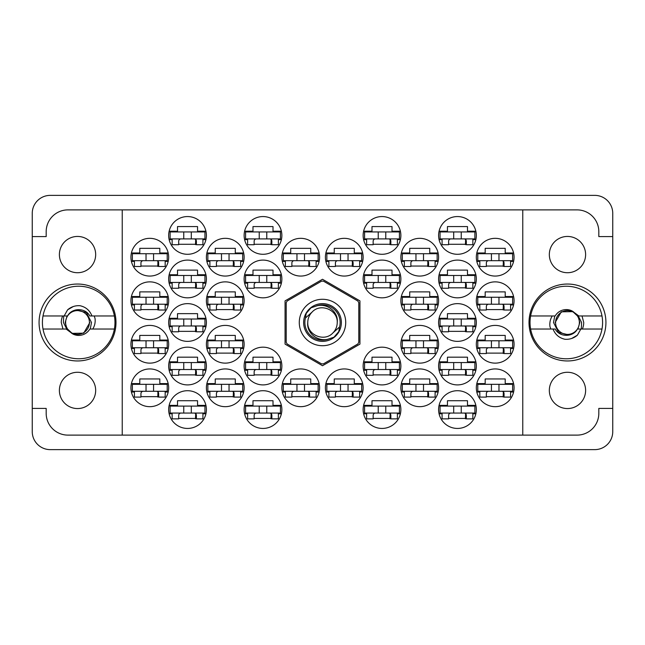<?xml version="1.0" encoding="UTF-8"?>
<svg xmlns="http://www.w3.org/2000/svg" width="645" height="645" viewBox="0 0 645 645"><rect width="100%" height="100%" fill="white"/><g stroke="black" fill="none" stroke-linecap="round" stroke-linejoin="round"><path stroke-width="0.97" d="M529.013 322.5A38.458 38.458 0 0 0 567.471 360.958A38.458 38.458 0 0 0 605.929 322.5A38.458 38.458 0 0 0 567.471 284.042A38.458 38.458 0 0 0 529.013 322.5M39.071 322.5A38.458 38.458 0 0 0 77.529 360.958A38.458 38.458 0 0 0 115.987 322.5A38.458 38.458 0 0 0 77.529 284.042A38.458 38.458 0 0 0 39.071 322.5M59.388 390.418A18.141 18.141 0 0 0 77.529 408.559A18.141 18.141 0 0 0 95.67 390.418A18.141 18.141 0 0 0 77.529 372.278A18.141 18.141 0 0 0 59.388 390.418M59.388 254.582A18.141 18.141 0 0 0 77.529 272.722A18.141 18.141 0 0 0 95.67 254.582A18.141 18.141 0 0 0 77.529 236.441A18.141 18.141 0 0 0 59.388 254.582M585.612 390.418A18.141 18.141 0 0 1 567.471 408.559A18.141 18.141 0 0 1 549.33 390.418A18.141 18.141 0 0 1 567.471 372.278A18.141 18.141 0 0 1 585.612 390.418M585.612 254.582A18.141 18.141 0 0 1 567.471 272.722A18.141 18.141 0 0 1 549.33 254.582A18.141 18.141 0 0 1 567.471 236.441A18.141 18.141 0 0 1 585.612 254.582M476.332 387.806A18.866 18.866 0 0 0 495.199 406.673A18.866 18.866 0 0 0 514.065 387.806A18.866 18.866 0 0 0 495.199 368.94A18.866 18.866 0 0 0 476.332 387.806M438.6 409.575A18.866 18.866 0 0 0 457.466 428.441A18.866 18.866 0 0 0 476.332 409.575A18.866 18.866 0 0 0 457.466 390.709A18.866 18.866 0 0 0 438.6 409.575M400.868 300.731A18.866 18.866 0 0 0 419.734 319.597A18.866 18.866 0 0 0 438.6 300.731A18.866 18.866 0 0 0 419.734 281.865A18.866 18.866 0 0 0 400.868 300.731M476.332 300.731A18.866 18.866 0 0 0 495.199 319.597A18.866 18.866 0 0 0 514.065 300.731A18.866 18.866 0 0 0 495.199 281.865A18.866 18.866 0 0 0 476.332 300.731M363.135 409.575A18.866 18.866 0 0 0 382.001 428.441A18.866 18.866 0 0 0 400.868 409.575A18.866 18.866 0 0 0 382.001 390.709A18.866 18.866 0 0 0 363.135 409.575M438.6 366.038A18.866 18.866 0 0 0 457.466 384.904A18.866 18.866 0 0 0 476.332 366.038A18.866 18.866 0 0 0 457.466 347.171A18.866 18.866 0 0 0 438.6 366.038M363.135 366.038A18.866 18.866 0 0 0 382.001 384.904A18.866 18.866 0 0 0 400.868 366.038A18.866 18.866 0 0 0 382.001 347.171A18.866 18.866 0 0 0 363.135 366.038M438.6 322.5A18.866 18.866 0 0 0 457.466 341.366A18.866 18.866 0 0 0 476.332 322.5A18.866 18.866 0 0 0 457.466 303.634A18.866 18.866 0 0 0 438.6 322.5M325.403 257.194A18.866 18.866 0 0 0 344.269 276.06A18.866 18.866 0 0 0 363.135 257.194A18.866 18.866 0 0 0 344.269 238.328A18.866 18.866 0 0 0 325.403 257.194M400.868 387.806A18.866 18.866 0 0 0 419.734 406.673A18.866 18.866 0 0 0 438.6 387.806A18.866 18.866 0 0 0 419.734 368.94A18.866 18.866 0 0 0 400.868 387.806M325.403 387.806A18.866 18.866 0 0 0 344.269 406.673A18.866 18.866 0 0 0 363.135 387.806A18.866 18.866 0 0 0 344.269 368.94A18.866 18.866 0 0 0 325.403 387.806M476.332 344.269A18.866 18.866 0 0 0 495.199 363.135A18.866 18.866 0 0 0 514.065 344.269A18.866 18.866 0 0 0 495.199 325.403A18.866 18.866 0 0 0 476.332 344.269M400.868 344.269A18.866 18.866 0 0 0 419.734 363.135A18.866 18.866 0 0 0 438.6 344.269A18.866 18.866 0 0 0 419.734 325.403A18.866 18.866 0 0 0 400.868 344.269M400.868 257.194A18.866 18.866 0 0 0 419.734 276.06A18.866 18.866 0 0 0 438.6 257.194A18.866 18.866 0 0 0 419.734 238.328A18.866 18.866 0 0 0 400.868 257.194M363.135 278.963A18.866 18.866 0 0 0 382.001 297.829A18.866 18.866 0 0 0 400.868 278.963A18.866 18.866 0 0 0 382.001 260.096A18.866 18.866 0 0 0 363.135 278.963M438.6 278.963A18.866 18.866 0 0 0 457.466 297.829A18.866 18.866 0 0 0 476.332 278.963A18.866 18.866 0 0 0 457.466 260.096A18.866 18.866 0 0 0 438.6 278.963M363.135 235.425A18.866 18.866 0 0 0 382.001 254.291A18.866 18.866 0 0 0 400.868 235.425A18.866 18.866 0 0 0 382.001 216.559A18.866 18.866 0 0 0 363.135 235.425M438.6 235.425A18.866 18.866 0 0 0 457.466 254.291A18.866 18.866 0 0 0 476.332 235.425A18.866 18.866 0 0 0 457.466 216.559A18.866 18.866 0 0 0 438.6 235.425M476.332 257.194A18.866 18.866 0 0 0 495.199 276.06A18.866 18.866 0 0 0 514.065 257.194A18.866 18.866 0 0 0 495.199 238.328A18.866 18.866 0 0 0 476.332 257.194M130.935 257.194A18.866 18.866 0 0 0 149.801 276.06A18.866 18.866 0 0 0 168.667 257.194A18.866 18.866 0 0 0 149.801 238.328A18.866 18.866 0 0 0 130.935 257.194M168.667 235.425A18.866 18.866 0 0 0 187.534 254.291A18.866 18.866 0 0 0 206.4 235.425A18.866 18.866 0 0 0 187.534 216.559A18.866 18.866 0 0 0 168.667 235.425M247.615 239.634L244.608 239.634A18.866 18.866 0 0 0 281.389 239.634L278.382 239.634M244.133 235.425A18.866 18.866 0 0 0 262.999 254.291A18.866 18.866 0 0 0 281.865 235.425A18.866 18.866 0 0 0 262.999 216.559A18.866 18.866 0 0 0 244.133 235.425M168.667 278.963A18.866 18.866 0 0 0 187.534 297.829A18.866 18.866 0 0 0 206.4 278.963A18.866 18.866 0 0 0 187.534 260.096A18.866 18.866 0 0 0 168.667 278.963M244.133 278.963A18.866 18.866 0 0 0 262.999 297.829A18.866 18.866 0 0 0 281.865 278.963A18.866 18.866 0 0 0 262.999 260.096A18.866 18.866 0 0 0 244.133 278.963M206.4 257.194A18.866 18.866 0 0 0 225.266 276.06A18.866 18.866 0 0 0 244.133 257.194A18.866 18.866 0 0 0 225.266 238.328A18.866 18.866 0 0 0 206.4 257.194M206.4 344.269A18.866 18.866 0 0 0 225.266 363.135A18.866 18.866 0 0 0 244.133 344.269A18.866 18.866 0 0 0 225.266 325.403A18.866 18.866 0 0 0 206.4 344.269M130.935 344.269A18.866 18.866 0 0 0 149.801 363.135A18.866 18.866 0 0 0 168.667 344.269A18.866 18.866 0 0 0 149.801 325.403A18.866 18.866 0 0 0 130.935 344.269M281.865 387.806A18.866 18.866 0 0 0 300.731 406.673A18.866 18.866 0 0 0 319.597 387.806A18.866 18.866 0 0 0 300.731 368.94A18.866 18.866 0 0 0 281.865 387.806M206.4 387.806A18.866 18.866 0 0 0 225.266 406.673A18.866 18.866 0 0 0 244.133 387.806A18.866 18.866 0 0 0 225.266 368.94A18.866 18.866 0 0 0 206.4 387.806M281.865 257.194A18.866 18.866 0 0 0 300.731 276.06A18.866 18.866 0 0 0 319.597 257.194A18.866 18.866 0 0 0 300.731 238.328A18.866 18.866 0 0 0 281.865 257.194M168.667 322.5A18.866 18.866 0 0 0 187.534 341.366A18.866 18.866 0 0 0 206.4 322.5A18.866 18.866 0 0 0 187.534 303.634A18.866 18.866 0 0 0 168.667 322.5M247.615 370.246L244.608 370.246A18.866 18.866 0 0 0 281.389 370.246L278.382 370.246M244.133 366.038A18.866 18.866 0 0 0 262.999 384.904A18.866 18.866 0 0 0 281.865 366.038A18.866 18.866 0 0 0 262.999 347.171A18.866 18.866 0 0 0 244.133 366.038M168.667 366.038A18.866 18.866 0 0 0 187.534 384.904A18.866 18.866 0 0 0 206.4 366.038A18.866 18.866 0 0 0 187.534 347.171A18.866 18.866 0 0 0 168.667 366.038M247.615 413.784L244.608 413.784A18.866 18.866 0 0 0 281.389 413.784L278.382 413.784M244.133 409.575A18.866 18.866 0 0 0 262.999 428.441A18.866 18.866 0 0 0 281.865 409.575A18.866 18.866 0 0 0 262.999 390.709A18.866 18.866 0 0 0 244.133 409.575M130.935 300.731A18.866 18.866 0 0 0 149.801 319.597A18.866 18.866 0 0 0 168.667 300.731A18.866 18.866 0 0 0 149.801 281.865A18.866 18.866 0 0 0 130.935 300.731M206.4 300.731A18.866 18.866 0 0 0 225.266 319.597A18.866 18.866 0 0 0 244.133 300.731A18.866 18.866 0 0 0 225.266 281.865A18.866 18.866 0 0 0 206.4 300.731M168.667 409.575A18.866 18.866 0 0 0 187.534 428.441A18.866 18.866 0 0 0 206.4 409.575A18.866 18.866 0 0 0 187.534 390.709A18.866 18.866 0 0 0 168.667 409.575M130.935 387.806A18.866 18.866 0 0 0 149.801 406.673A18.866 18.866 0 0 0 168.667 387.806A18.866 18.866 0 0 0 149.801 368.94A18.866 18.866 0 0 0 130.935 387.806M32.25 213.366L32.25 431.634A17.995 17.995 0 0 0 50.245 449.629L594.755 449.629A17.995 17.995 0 0 0 612.75 431.634L612.75 213.366A17.995 17.995 0 0 0 594.755 195.37L50.245 195.37A17.995 17.995 0 0 0 32.25 213.366M168.192 383.598L159.815 383.598L159.815 378.954L139.788 378.954L139.788 383.598L131.411 383.598M165.185 392.015L168.192 392.015M131.411 392.015L134.418 392.015M281.389 405.366A18.866 18.866 0 0 0 244.608 405.366L252.985 405.366L252.985 400.722L273.012 400.722L273.012 405.366L281.389 405.366M281.389 231.216A18.866 18.866 0 0 0 244.608 231.216L252.985 231.216L252.985 226.572L273.012 226.572L273.012 231.216L281.389 231.216M438.124 340.06L429.747 340.06L429.747 335.416L409.72 335.416L409.72 340.06L401.343 340.06M435.117 348.477L438.124 348.477M401.343 348.477L404.351 348.477M513.589 340.06L505.212 340.06L505.212 335.416L485.185 335.416L485.185 340.06L476.808 340.06M510.582 348.477L513.589 348.477M476.808 348.477L479.816 348.477M362.659 383.598L354.282 383.598L354.282 378.954L334.255 378.954L334.255 383.598L325.878 383.598M359.652 392.015L362.659 392.015M325.878 392.015L328.886 392.015M438.124 252.985L429.747 252.985L429.747 248.341L409.72 248.341L409.72 252.985L401.343 252.985M435.117 261.402L438.124 261.402M401.343 261.402L404.351 261.402M400.392 274.754L392.015 274.754L392.015 270.11L371.988 270.11L371.988 274.754L363.611 274.754M397.385 283.171L400.392 283.171M363.611 283.171L366.618 283.171M513.589 252.985L505.212 252.985L505.212 248.341L485.185 248.341L485.185 252.985L476.808 252.985M510.582 261.402L513.589 261.402M476.808 261.402L479.816 261.402M475.857 231.216L467.48 231.216L467.48 226.572L447.453 226.572L447.453 231.216L439.076 231.216M472.85 239.634L475.857 239.634M439.076 239.634L442.083 239.634M400.392 231.216L392.015 231.216L392.015 226.572L371.988 226.572L371.988 231.216L363.611 231.216M397.385 239.634L400.392 239.634M363.611 239.634L366.618 239.634M475.857 274.754L467.48 274.754L467.48 270.11L447.453 270.11L447.453 274.754L439.076 274.754M472.85 283.171L475.857 283.171M439.076 283.171L442.083 283.171M400.392 405.366L392.015 405.366L392.015 400.722L371.988 400.722L371.988 405.366L363.611 405.366M397.385 413.784L400.392 413.784M363.611 413.784L366.618 413.784M513.589 296.523L505.212 296.523L505.212 291.879L485.185 291.879L485.185 296.523L476.808 296.523M510.582 304.94L513.589 304.94M476.808 304.94L479.816 304.94M438.124 296.523L429.747 296.523L429.747 291.879L409.72 291.879L409.72 296.523L401.343 296.523M435.117 304.94L438.124 304.94M401.343 304.94L404.351 304.94M475.857 405.366L467.48 405.366L467.48 400.722L447.453 400.722L447.453 405.366L439.076 405.366M472.85 413.784L475.857 413.784M439.076 413.784L442.083 413.784M513.589 383.598L505.212 383.598L505.212 378.954L485.185 378.954L485.185 383.598L476.808 383.598M510.582 392.015L513.589 392.015M476.808 392.015L479.816 392.015M438.124 383.598L429.747 383.598L429.747 378.954L409.72 378.954L409.72 383.598L401.343 383.598M435.117 392.015L438.124 392.015M401.343 392.015L404.351 392.015M362.659 252.985L354.282 252.985L354.282 248.341L334.255 248.341L334.255 252.985L325.878 252.985M359.652 261.402L362.659 261.402M325.878 261.402L328.886 261.402M475.857 318.291L467.48 318.291L467.48 313.647L447.453 313.647L447.453 318.291L439.076 318.291M472.85 326.709L475.857 326.709M439.076 326.709L442.083 326.709M400.392 361.829L392.015 361.829L392.015 357.185L371.988 357.185L371.988 361.829L363.611 361.829M397.385 370.246L400.392 370.246M363.611 370.246L366.618 370.246M475.857 361.829L467.48 361.829L467.48 357.185L447.453 357.185L447.453 361.829L439.076 361.829M472.85 370.246L475.857 370.246M439.076 370.246L442.083 370.246M205.924 361.829L197.547 361.829L197.547 357.185L177.52 357.185L177.52 361.829L169.143 361.829M202.917 370.246L205.924 370.246M169.143 370.246L172.151 370.246M281.389 361.829L273.012 361.829L273.012 357.185L252.985 357.185L252.985 361.829L244.608 361.829M243.657 383.598L235.28 383.598L235.28 378.954L215.253 378.954L215.253 383.598L206.876 383.598M240.65 392.015L243.657 392.015M206.876 392.015L209.883 392.015M319.122 252.985L310.745 252.985L310.745 248.341L290.718 248.341L290.718 252.985L282.341 252.985M316.115 261.402L319.122 261.402M282.341 261.402L285.348 261.402M205.924 318.291L197.547 318.291L197.547 313.647L177.52 313.647L177.52 318.291L169.143 318.291M202.917 326.709L205.924 326.709M169.143 326.709L172.151 326.709M205.924 405.366L197.547 405.366L197.547 400.722L177.52 400.722L177.52 405.366L169.143 405.366M202.917 413.784L205.924 413.784M169.143 413.784L172.151 413.784M243.657 296.523L235.28 296.523L235.28 291.879L215.253 291.879L215.253 296.523L206.876 296.523M240.65 304.94L243.657 304.94M206.876 304.94L209.883 304.94M168.192 296.523L159.815 296.523L159.815 291.879L139.788 291.879L139.788 296.523L131.411 296.523M165.185 304.94L168.192 304.94M131.411 304.94L134.418 304.94M168.192 252.985L159.815 252.985L159.815 248.341L139.788 248.341L139.788 252.985L131.411 252.985M165.185 261.402L168.192 261.402M131.411 261.402L134.418 261.402M205.924 231.216L197.547 231.216L197.547 226.572L177.52 226.572L177.52 231.216L169.143 231.216M202.917 239.634L205.924 239.634M169.143 239.634L172.151 239.634M205.924 274.754L197.547 274.754L197.547 270.11L177.52 270.11L177.52 274.754L169.143 274.754M202.917 283.171L205.924 283.171M169.143 283.171L172.151 283.171M281.389 274.754L273.012 274.754L273.012 270.11L252.985 270.11L252.985 274.754L244.608 274.754M278.382 283.171L281.389 283.171M244.608 283.171L247.615 283.171M319.122 383.598L310.745 383.598L310.745 378.954L290.718 378.954L290.718 383.598L282.341 383.598M316.115 392.015L319.122 392.015M282.341 392.015L285.348 392.015M168.192 340.06L159.815 340.06L159.815 335.416L139.788 335.416L139.788 340.06L131.411 340.06M165.185 348.477L168.192 348.477M131.411 348.477L134.418 348.477M243.657 340.06L235.28 340.06L235.28 335.416L215.253 335.416L215.253 340.06L206.876 340.06M240.65 348.477L243.657 348.477M206.876 348.477L209.883 348.477M243.657 252.985L235.28 252.985L235.28 248.341L215.253 248.341L215.253 252.985L206.876 252.985M240.65 261.402L243.657 261.402M206.876 261.402L209.883 261.402M178.681 418.428L196.386 418.428M216.414 309.584L234.119 309.584M140.949 309.584L158.654 309.584M254.146 418.428L271.851 418.428M178.681 374.89L196.386 374.89M254.146 374.89L271.851 374.89M178.681 331.353L196.386 331.353M291.879 266.046L309.584 266.046M216.414 396.659L234.119 396.659M291.879 396.659L309.584 396.659M140.949 353.121L158.654 353.121M216.414 353.121L234.119 353.121M216.414 266.046L234.119 266.046M254.146 287.815L271.851 287.815M178.681 287.815L196.386 287.815M254.146 244.278L271.851 244.278M178.681 244.278L196.386 244.278M140.949 266.046L158.654 266.046M486.346 266.046L504.051 266.046M448.614 244.278L466.319 244.278M373.149 244.278L390.854 244.278M448.614 287.815L466.319 287.815M373.149 287.815L390.854 287.815M410.881 266.046L428.586 266.046M410.881 353.121L428.586 353.121M486.346 353.121L504.051 353.121M335.416 396.659L353.121 396.659M410.881 396.659L428.586 396.659M335.416 266.046L353.121 266.046M448.614 331.353L466.319 331.353M373.149 374.89L390.854 374.89M448.614 374.89L466.319 374.89M373.149 418.428L390.854 418.428M486.346 309.584L504.051 309.584M410.881 309.584L428.586 309.584M448.614 418.428L466.319 418.428M486.346 396.659L504.051 396.659M140.949 396.659L158.654 396.659M122.227 209.883L522.773 209.883L522.773 435.117L122.227 435.117L122.227 209.883L67.951 209.883A21.769 21.769 0 0 0 46.182 231.652L46.182 236.586L32.25 236.586M122.227 435.117L67.951 435.117A21.769 21.769 0 0 1 46.182 413.348L46.182 408.414L32.25 408.414M322.5 279.269L285.058 300.884L285.058 344.116L322.5 365.731L359.942 344.116L359.942 300.884L322.5 279.269M522.773 209.883L577.049 209.883A21.769 21.769 0 0 1 598.818 231.652L598.818 236.586L612.75 236.586M522.773 435.117L577.049 435.117A21.769 21.769 0 0 0 598.818 413.348L598.818 408.414L612.75 408.414M512.614 260.677L477.784 260.677L477.784 253.711L512.614 253.711L512.614 260.677M510.582 260.677L510.582 266.482L504.051 266.482L504.051 262.999A2.322 2.322 0 0 0 501.729 260.677M479.816 260.677L479.816 266.482L486.346 266.482L486.346 262.999A2.322 2.322 0 0 1 488.668 260.677M503.358 260.677L503.181 266.417M503.745 261.048L503.479 266.046M491.425 260.677L491.425 253.711M498.972 260.677L498.972 253.711M204.949 413.058L170.119 413.058L170.119 406.092L204.949 406.092L204.949 413.058M202.917 413.058L202.917 418.863L196.386 418.863L196.386 415.38A2.322 2.322 0 0 0 194.064 413.058M172.151 413.058L172.151 418.863L178.681 418.863L178.681 415.38A2.322 2.322 0 0 1 181.003 413.058M195.693 413.058L195.516 418.799M196.08 413.429L195.814 418.428M183.761 413.058L183.761 406.092M191.307 413.058L191.307 406.092M242.681 304.214L207.851 304.214L207.851 297.248L242.681 297.248L242.681 304.214M240.65 304.214L240.65 310.019L234.119 310.019L234.119 306.536A2.322 2.322 0 0 0 231.797 304.214M209.883 304.214L209.883 310.019L216.414 310.019L216.414 306.536A2.322 2.322 0 0 1 218.736 304.214M233.425 304.214L233.248 309.955M233.812 304.585L233.546 309.584M221.493 304.214L221.493 297.248M229.04 304.214L229.04 297.248M167.216 304.214L132.386 304.214L132.386 297.248L167.216 297.248L167.216 304.214M165.185 304.214L165.185 310.019L158.654 310.019L158.654 306.536A2.322 2.322 0 0 0 156.332 304.214M134.418 304.214L134.418 310.019L140.949 310.019L140.949 306.536A2.322 2.322 0 0 1 143.271 304.214M157.96 304.214L157.783 309.955M158.347 304.585L158.081 309.584M146.028 304.214L146.028 297.248M153.575 304.214L153.575 297.248M280.414 413.058L245.584 413.058L245.584 406.092L280.414 406.092L280.414 413.058M278.382 413.058L278.382 418.863L271.851 418.863L271.851 415.38A2.322 2.322 0 0 0 269.529 413.058M247.615 413.058L247.615 418.863L254.146 418.863L254.146 415.38A2.322 2.322 0 0 1 256.468 413.058M271.158 413.058L270.981 418.799M271.545 413.429L271.279 418.428M259.226 413.058L259.226 406.092M266.772 413.058L266.772 406.092M204.949 369.521L170.119 369.521L170.119 362.555L204.949 362.555L204.949 369.521M202.917 369.521L202.917 375.325L196.386 375.325L196.386 371.842A2.322 2.322 0 0 0 194.064 369.521M172.151 369.521L172.151 375.325L178.681 375.325L178.681 371.842A2.322 2.322 0 0 1 181.003 369.521M195.693 369.521L195.516 375.261M196.08 369.891L195.814 374.89M183.761 369.521L183.761 362.555M191.307 369.521L191.307 362.555M280.414 369.521L245.584 369.521L245.584 362.555L280.414 362.555L280.414 369.521M278.382 369.521L278.382 375.325L271.851 375.325L271.851 371.842A2.322 2.322 0 0 0 269.529 369.521M247.615 369.521L247.615 375.325L254.146 375.325L254.146 371.842A2.322 2.322 0 0 1 256.468 369.521M271.158 369.521L270.981 375.261M271.545 369.891L271.279 374.89M259.226 369.521L259.226 362.555M266.772 369.521L266.772 362.555M204.949 325.983L170.119 325.983L170.119 319.017L204.949 319.017L204.949 325.983M202.917 325.983L202.917 331.788L196.386 331.788L196.386 328.305A2.322 2.322 0 0 0 194.064 325.983M172.151 325.983L172.151 331.788L178.681 331.788L178.681 328.305A2.322 2.322 0 0 1 181.003 325.983M195.693 325.983L195.516 331.724M196.08 326.354L195.814 331.353M183.761 325.983L183.761 319.017M191.307 325.983L191.307 319.017M318.146 260.677L283.316 260.677L283.316 253.711L318.146 253.711L318.146 260.677M316.115 260.677L316.115 266.482L309.584 266.482L309.584 262.999A2.322 2.322 0 0 0 307.262 260.677M285.348 260.677L285.348 266.482L291.879 266.482L291.879 262.999A2.322 2.322 0 0 1 294.201 260.677M308.891 260.677L308.713 266.417M309.278 261.048L309.011 266.046M296.958 260.677L296.958 253.711M304.505 260.677L304.505 253.711M242.681 391.289L207.851 391.289L207.851 384.323L242.681 384.323L242.681 391.289M240.65 391.289L240.65 397.094L234.119 397.094L234.119 393.611A2.322 2.322 0 0 0 231.797 391.289M209.883 391.289L209.883 397.094L216.414 397.094L216.414 393.611A2.322 2.322 0 0 1 218.736 391.289M233.425 391.289L233.248 397.03M233.812 391.66L233.546 396.659M221.493 391.289L221.493 384.323M229.04 391.289L229.04 384.323M318.146 391.289L283.316 391.289L283.316 384.323L318.146 384.323L318.146 391.289M316.115 391.289L316.115 397.094L309.584 397.094L309.584 393.611A2.322 2.322 0 0 0 307.262 391.289M285.348 391.289L285.348 397.094L291.879 397.094L291.879 393.611A2.322 2.322 0 0 1 294.201 391.289M308.891 391.289L308.713 397.03M309.278 391.66L309.011 396.659M296.958 391.289L296.958 384.323M304.505 391.289L304.505 384.323M167.216 347.752L132.386 347.752L132.386 340.786L167.216 340.786L167.216 347.752M165.185 347.752L165.185 353.557L158.654 353.557L158.654 350.074A2.322 2.322 0 0 0 156.332 347.752M134.418 347.752L134.418 353.557L140.949 353.557L140.949 350.074A2.322 2.322 0 0 1 143.271 347.752M157.96 347.752L157.783 353.492M158.347 348.123L158.081 353.121M146.028 347.752L146.028 340.786M153.575 347.752L153.575 340.786M242.681 347.752L207.851 347.752L207.851 340.786L242.681 340.786L242.681 347.752M240.65 347.752L240.65 353.557L234.119 353.557L234.119 350.074A2.322 2.322 0 0 0 231.797 347.752M209.883 347.752L209.883 353.557L216.414 353.557L216.414 350.074A2.322 2.322 0 0 1 218.736 347.752M233.425 347.752L233.248 353.492M233.812 348.123L233.546 353.121M221.493 347.752L221.493 340.786M229.04 347.752L229.04 340.786M242.681 260.677L207.851 260.677L207.851 253.711L242.681 253.711L242.681 260.677M240.65 260.677L240.65 266.482L234.119 266.482L234.119 262.999A2.322 2.322 0 0 0 231.797 260.677M209.883 260.677L209.883 266.482L216.414 266.482L216.414 262.999A2.322 2.322 0 0 1 218.736 260.677M233.425 260.677L233.248 266.417M233.812 261.048L233.546 266.046M221.493 260.677L221.493 253.711M229.04 260.677L229.04 253.711M280.414 282.445L245.584 282.445L245.584 275.48L280.414 275.48L280.414 282.445M278.382 282.445L278.382 288.25L271.851 288.25L271.851 284.767A2.322 2.322 0 0 0 269.529 282.445M247.615 282.445L247.615 288.25L254.146 288.25L254.146 284.767A2.322 2.322 0 0 1 256.468 282.445M271.158 282.445L270.981 288.186M271.545 282.816L271.279 287.815M259.226 282.445L259.226 275.48M266.772 282.445L266.772 275.48M204.949 282.445L170.119 282.445L170.119 275.48L204.949 275.48L204.949 282.445M202.917 282.445L202.917 288.25L196.386 288.25L196.386 284.767A2.322 2.322 0 0 0 194.064 282.445M172.151 282.445L172.151 288.25L178.681 288.25L178.681 284.767A2.322 2.322 0 0 1 181.003 282.445M195.693 282.445L195.516 288.186M196.08 282.816L195.814 287.815M183.761 282.445L183.761 275.48M191.307 282.445L191.307 275.48M280.414 238.908L245.584 238.908L245.584 231.942L280.414 231.942L280.414 238.908M278.382 238.908L278.382 244.713L271.851 244.713L271.851 241.23A2.322 2.322 0 0 0 269.529 238.908M247.615 238.908L247.615 244.713L254.146 244.713L254.146 241.23A2.322 2.322 0 0 1 256.468 238.908M271.158 238.908L270.981 244.649M271.545 239.279L271.279 244.278M259.226 238.908L259.226 231.942M266.772 238.908L266.772 231.942M204.949 238.908L170.119 238.908L170.119 231.942L204.949 231.942L204.949 238.908M202.917 238.908L202.917 244.713L196.386 244.713L196.386 241.23A2.322 2.322 0 0 0 194.064 238.908M172.151 238.908L172.151 244.713L178.681 244.713L178.681 241.23A2.322 2.322 0 0 1 181.003 238.908M195.693 238.908L195.516 244.649M196.08 239.279L195.814 244.278M183.761 238.908L183.761 231.942M191.307 238.908L191.307 231.942M167.216 260.677L132.386 260.677L132.386 253.711L167.216 253.711L167.216 260.677M165.185 260.677L165.185 266.482L158.654 266.482L158.654 262.999A2.322 2.322 0 0 0 156.332 260.677M134.418 260.677L134.418 266.482L140.949 266.482L140.949 262.999A2.322 2.322 0 0 1 143.271 260.677M157.96 260.677L157.783 266.417M158.347 261.048L158.081 266.046M146.028 260.677L146.028 253.711M153.575 260.677L153.575 253.711M167.216 391.289L132.386 391.289L132.386 384.323L167.216 384.323L167.216 391.289M165.185 391.289L165.185 397.094L158.654 397.094L158.654 393.611A2.322 2.322 0 0 0 156.332 391.289M134.418 391.289L134.418 397.094L140.949 397.094L140.949 393.611A2.322 2.322 0 0 1 143.271 391.289M157.96 391.289L157.783 397.03M158.347 391.66L158.081 396.659M146.028 391.289L146.028 384.323M153.575 391.289L153.575 384.323M474.881 238.908L440.051 238.908L440.051 231.942L474.881 231.942L474.881 238.908M472.85 238.908L472.85 244.713L466.319 244.713L466.319 241.23A2.322 2.322 0 0 0 463.997 238.908M442.083 238.908L442.083 244.713L448.614 244.713L448.614 241.23A2.322 2.322 0 0 1 450.936 238.908M465.625 238.908L465.448 244.649M466.012 239.279L465.746 244.278M453.693 238.908L453.693 231.942M461.24 238.908L461.24 231.942M399.416 238.908L364.586 238.908L364.586 231.942L399.416 231.942L399.416 238.908M397.385 238.908L397.385 244.713L390.854 244.713L390.854 241.23A2.322 2.322 0 0 0 388.532 238.908M366.618 238.908L366.618 244.713L373.149 244.713L373.149 241.23A2.322 2.322 0 0 1 375.471 238.908M390.161 238.908L389.983 244.649M390.548 239.279L390.281 244.278M378.228 238.908L378.228 231.942M385.775 238.908L385.775 231.942M474.881 282.445L440.051 282.445L440.051 275.48L474.881 275.48L474.881 282.445M472.85 282.445L472.85 288.25L466.319 288.25L466.319 284.767A2.322 2.322 0 0 0 463.997 282.445M442.083 282.445L442.083 288.25L448.614 288.25L448.614 284.767A2.322 2.322 0 0 1 450.936 282.445M465.625 282.445L465.448 288.186M466.012 282.816L465.746 287.815M453.693 282.445L453.693 275.48M461.24 282.445L461.24 275.48M399.416 282.445L364.586 282.445L364.586 275.48L399.416 275.48L399.416 282.445M397.385 282.445L397.385 288.25L390.854 288.25L390.854 284.767A2.322 2.322 0 0 0 388.532 282.445M366.618 282.445L366.618 288.25L373.149 288.25L373.149 284.767A2.322 2.322 0 0 1 375.471 282.445M390.161 282.445L389.983 288.186M390.548 282.816L390.281 287.815M378.228 282.445L378.228 275.48M385.775 282.445L385.775 275.48M437.149 260.677L402.319 260.677L402.319 253.711L437.149 253.711L437.149 260.677M435.117 260.677L435.117 266.482L428.586 266.482L428.586 262.999A2.322 2.322 0 0 0 426.264 260.677M404.351 260.677L404.351 266.482L410.881 266.482L410.881 262.999A2.322 2.322 0 0 1 413.203 260.677M427.893 260.677L427.716 266.417M428.28 261.048L428.014 266.046M415.96 260.677L415.96 253.711M423.507 260.677L423.507 253.711M437.149 347.752L402.319 347.752L402.319 340.786L437.149 340.786L437.149 347.752M435.117 347.752L435.117 353.557L428.586 353.557L428.586 350.074A2.322 2.322 0 0 0 426.264 347.752M404.351 347.752L404.351 353.557L410.881 353.557L410.881 350.074A2.322 2.322 0 0 1 413.203 347.752M427.893 347.752L427.716 353.492M428.28 348.123L428.014 353.121M415.96 347.752L415.96 340.786M423.507 347.752L423.507 340.786M512.614 347.752L477.784 347.752L477.784 340.786L512.614 340.786L512.614 347.752M510.582 347.752L510.582 353.557L504.051 353.557L504.051 350.074A2.322 2.322 0 0 0 501.729 347.752M479.816 347.752L479.816 353.557L486.346 353.557L486.346 350.074A2.322 2.322 0 0 1 488.668 347.752M503.358 347.752L503.181 353.492M503.745 348.123L503.479 353.121M491.425 347.752L491.425 340.786M498.972 347.752L498.972 340.786M361.684 391.289L326.854 391.289L326.854 384.323L361.684 384.323L361.684 391.289M359.652 391.289L359.652 397.094L353.121 397.094L353.121 393.611A2.322 2.322 0 0 0 350.799 391.289M328.886 391.289L328.886 397.094L335.416 397.094L335.416 393.611A2.322 2.322 0 0 1 337.738 391.289M352.428 391.289L352.251 397.03M352.815 391.66L352.549 396.659M340.495 391.289L340.495 384.323M348.042 391.289L348.042 384.323M437.149 391.289L402.319 391.289L402.319 384.323L437.149 384.323L437.149 391.289M435.117 391.289L435.117 397.094L428.586 397.094L428.586 393.611A2.322 2.322 0 0 0 426.264 391.289M404.351 391.289L404.351 397.094L410.881 397.094L410.881 393.611A2.322 2.322 0 0 1 413.203 391.289M427.893 391.289L427.716 397.03M428.28 391.66L428.014 396.659M415.96 391.289L415.96 384.323M423.507 391.289L423.507 384.323M361.684 260.677L326.854 260.677L326.854 253.711L361.684 253.711L361.684 260.677M359.652 260.677L359.652 266.482L353.121 266.482L353.121 262.999A2.322 2.322 0 0 0 350.799 260.677M328.886 260.677L328.886 266.482L335.416 266.482L335.416 262.999A2.322 2.322 0 0 1 337.738 260.677M352.428 260.677L352.251 266.417M352.815 261.048L352.549 266.046M340.495 260.677L340.495 253.711M348.042 260.677L348.042 253.711M474.881 325.983L440.051 325.983L440.051 319.017L474.881 319.017L474.881 325.983M472.85 325.983L472.85 331.788L466.319 331.788L466.319 328.305A2.322 2.322 0 0 0 463.997 325.983M442.083 325.983L442.083 331.788L448.614 331.788L448.614 328.305A2.322 2.322 0 0 1 450.936 325.983M465.625 325.983L465.448 331.724M466.012 326.354L465.746 331.353M453.693 325.983L453.693 319.017M461.24 325.983L461.24 319.017M399.416 369.521L364.586 369.521L364.586 362.555L399.416 362.555L399.416 369.521M397.385 369.521L397.385 375.325L390.854 375.325L390.854 371.842A2.322 2.322 0 0 0 388.532 369.521M366.618 369.521L366.618 375.325L373.149 375.325L373.149 371.842A2.322 2.322 0 0 1 375.471 369.521M390.161 369.521L389.983 375.261M390.548 369.891L390.281 374.89M378.228 369.521L378.228 362.555M385.775 369.521L385.775 362.555M474.881 369.521L440.051 369.521L440.051 362.555L474.881 362.555L474.881 369.521M472.85 369.521L472.85 375.325L466.319 375.325L466.319 371.842A2.322 2.322 0 0 0 463.997 369.521M442.083 369.521L442.083 375.325L448.614 375.325L448.614 371.842A2.322 2.322 0 0 1 450.936 369.521M465.625 369.521L465.448 375.261M466.012 369.891L465.746 374.89M453.693 369.521L453.693 362.555M461.24 369.521L461.24 362.555M399.416 413.058L364.586 413.058L364.586 406.092L399.416 406.092L399.416 413.058M397.385 413.058L397.385 418.863L390.854 418.863L390.854 415.38A2.322 2.322 0 0 0 388.532 413.058M366.618 413.058L366.618 418.863L373.149 418.863L373.149 415.38A2.322 2.322 0 0 1 375.471 413.058M390.161 413.058L389.983 418.799M390.548 413.429L390.281 418.428M378.228 413.058L378.228 406.092M385.775 413.058L385.775 406.092M512.614 304.214L477.784 304.214L477.784 297.248L512.614 297.248L512.614 304.214M510.582 304.214L510.582 310.019L504.051 310.019L504.051 306.536A2.322 2.322 0 0 0 501.729 304.214M479.816 304.214L479.816 310.019L486.346 310.019L486.346 306.536A2.322 2.322 0 0 1 488.668 304.214M503.358 304.214L503.181 309.955M503.745 304.585L503.479 309.584M491.425 304.214L491.425 297.248M498.972 304.214L498.972 297.248M437.149 304.214L402.319 304.214L402.319 297.248L437.149 297.248L437.149 304.214M435.117 304.214L435.117 310.019L428.586 310.019L428.586 306.536A2.322 2.322 0 0 0 426.264 304.214M404.351 304.214L404.351 310.019L410.881 310.019L410.881 306.536A2.322 2.322 0 0 1 413.203 304.214M427.893 304.214L427.716 309.955M428.28 304.585L428.014 309.584M415.96 304.214L415.96 297.248M423.507 304.214L423.507 297.248M474.881 413.058L440.051 413.058L440.051 406.092L474.881 406.092L474.881 413.058M472.85 413.058L472.85 418.863L466.319 418.863L466.319 415.38A2.322 2.322 0 0 0 463.997 413.058M442.083 413.058L442.083 418.863L448.614 418.863L448.614 415.38A2.322 2.322 0 0 1 450.936 413.058M465.625 413.058L465.448 418.799M466.012 413.429L465.746 418.428M453.693 413.058L453.693 406.092M461.24 413.058L461.24 406.092M512.614 391.289L477.784 391.289L477.784 384.323L512.614 384.323L512.614 391.289M510.582 391.289L510.582 397.094L504.051 397.094L504.051 393.611A2.322 2.322 0 0 0 501.729 391.289M479.816 391.289L479.816 397.094L486.346 397.094L486.346 393.611A2.322 2.322 0 0 1 488.668 391.289M503.358 391.289L503.181 397.03M503.745 391.66L503.479 396.659M491.425 391.289L491.425 384.323M498.972 391.289L498.972 384.323M43.005 329.031A36.281 36.281 0 0 1 78.69 286.219A36.281 36.281 0 0 1 114.375 329.031A36.281 36.281 0 0 1 43.005 329.031L67.548 329.031L72.893 334.046L66.121 329.031M114.375 315.969L89.832 315.969C85.414 307.568 71.966 307.568 67.548 315.969L43.005 315.969M64.137 315.969L67.612 309.81C71.16 306.802 75.263 305.432 79.932 305.706C85.801 306.98 89.8 310.398 91.937 315.969M114.375 329.031L89.832 329.031A12.916 12.916 0 0 1 72.893 334.046M67.612 309.81L73.232 306.569M92.759 329.031C94.767 325.757 95.525 322.218 95.025 318.396L94.218 315.969M65.629 322.5A11.9 11.9 0 0 1 77.529 310.6A11.9 11.9 0 0 1 89.429 322.5A11.9 11.9 0 0 1 77.529 334.4A11.9 11.9 0 0 1 65.629 322.5M75.57 309.971L86.398 312.551L91.485 322.5L90.252 329.031M67.072 329.031L65.201 322.5L67.072 315.969M63.694 315.969L63.42 322.5L66.733 329.031M62.976 329.031L61.275 322.5A16.254 16.254 0 0 1 62.646 315.969M89.857 322.5L83.689 333.175L71.7 333.36L83.689 333.175L89.857 322.5L83.689 333.175L71.7 333.36L83.689 333.175L89.857 322.5M299.28 322.5A23.22 23.22 0 0 0 322.5 345.72A23.22 23.22 0 0 0 345.72 322.5A23.22 23.22 0 0 0 322.5 299.28A23.22 23.22 0 0 0 299.28 322.5M303.634 322.5A18.866 18.866 0 0 0 322.5 341.366A18.866 18.866 0 0 0 341.366 322.5A18.866 18.866 0 0 0 322.5 303.634A18.866 18.866 0 0 0 303.634 322.5M305.448 318.009L312.083 312.083A14.73 14.73 0 0 0 307.77 322.5C306.319 333.836 319.235 342.801 329.547 338.665L333.997 337.198L338.802 331.57L339.552 326.991A17.633 17.633 0 0 0 315.453 306.335L311.003 307.802L306.198 313.43L305.448 318.009A17.633 17.633 0 0 0 329.547 338.665M312.083 312.083C320.525 302.682 337.907 309.89 337.23 322.5C338.681 311.164 325.765 302.199 315.453 306.335M339.552 326.991L332.917 332.917A14.73 14.73 0 0 0 337.23 322.5M332.917 332.917C324.475 342.318 307.093 335.11 307.77 322.5M323.443 281.147A41.361 41.361 0 0 0 321.557 281.147L287.162 301.005A41.361 41.361 0 0 0 286.219 302.642L286.219 342.358A41.361 41.361 0 0 0 287.162 343.995L321.557 363.853A41.361 41.361 0 0 0 323.443 363.853L357.838 343.995A41.361 41.361 0 0 0 358.781 342.358L358.781 302.642A41.361 41.361 0 0 0 357.838 301.005L323.443 281.147M601.995 315.969A36.281 36.281 0 0 1 566.31 358.781A36.281 36.281 0 0 1 530.625 315.969A36.281 36.281 0 0 1 601.995 315.969L577.452 315.969L572.107 310.954L578.879 315.969M530.625 329.031L555.168 329.031C559.586 337.432 573.034 337.432 577.452 329.031L601.995 329.031M580.863 329.031L577.388 335.19C573.84 338.198 569.737 339.568 565.068 339.294C559.199 338.02 555.2 334.602 553.063 329.031M530.625 315.969L555.168 315.969A12.916 12.916 0 0 1 572.107 310.954M577.388 335.19L571.768 338.432M552.241 315.969C550.233 319.243 549.476 322.782 549.975 326.604L550.782 329.031M579.371 322.5A11.9 11.9 0 0 1 567.471 334.4A11.9 11.9 0 0 1 555.571 322.5A11.9 11.9 0 0 1 567.471 310.6A11.9 11.9 0 0 1 579.371 322.5M569.43 335.029L558.602 332.449L553.515 322.5L554.748 315.969M577.928 315.969L579.799 322.5L577.928 329.031M581.306 329.031L581.58 322.5L578.267 315.969M582.024 315.969L583.725 322.5A16.254 16.254 0 0 1 582.354 329.031M555.143 322.5L561.311 311.825L573.3 311.64L561.311 311.825L555.143 322.5L561.311 311.825L573.3 311.64L561.311 311.825L555.143 322.5"/></g></svg>
